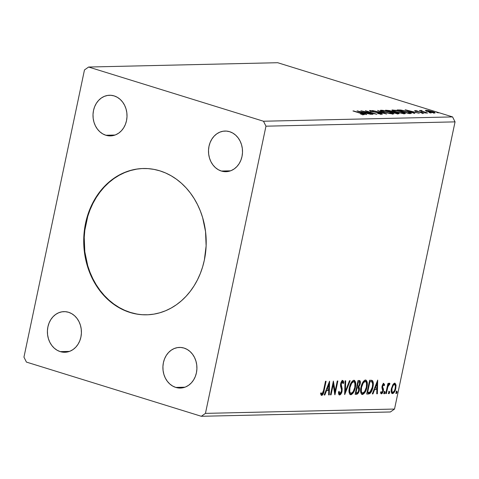 <?xml version="1.0" encoding="UTF-8"?>
<svg xmlns="http://www.w3.org/2000/svg" width="479" height="479" viewBox="0 0 479 479"><rect width="100%" height="100%" fill="white"/><g stroke="black" fill="none" stroke-linecap="round" stroke-linejoin="round"><path stroke-width="0.72" d="M143.514 168.5A73.173 61.24 -91.3 0 0 84.514 233.195A73.173 61.24 -91.3 0 0 130.48 312.464L130.037 312.476A73.173 61.24 88.7 0 1 84.082 233.075A73.173 61.24 88.7 0 1 143.287 168.506A73.173 61.24 88.7 0 1 159.878 170.847L165.632 172.991L171.183 175.799L176.482 179.242L181.475 183.283L186.121 187.888L190.367 193.007L194.175 198.599L197.51 204.605L200.342 210.964L202.635 217.622L205.545 231.567L206.126 245.901L204.359 260.067L202.611 266.923L200.306 273.527L197.468 279.832L194.127 285.765L190.307 291.274L186.056 296.309L181.409 300.812L176.41 304.752L171.105 308.075L165.548 310.769L159.8 312.787L153.903 314.128L147.921 314.769L141.91 314.703L135.928 313.937L130.037 312.476L124.283 310.326L118.732 307.524L113.433 304.081L108.44 300.04L103.799 295.435L99.548 290.316L95.74 284.724L92.405 278.718L89.573 272.353L85.537 258.81L83.783 244.601L84.382 230.285L87.31 216.4L89.615 209.79L92.447 203.491L95.794 197.558L99.608 192.043L103.859 187.014L108.511 182.511L113.511 178.571L118.81 175.242L124.366 172.554L130.12 170.53L136.012 169.195L141.994 168.554L148.005 168.614L153.987 169.386L159.878 170.847A73.173 61.24 88.7 0 1 205.838 250.248A73.173 61.24 88.7 0 1 146.628 314.817A73.173 61.24 88.7 0 1 130.037 312.476L130.48 312.464A73.173 61.24 -91.3 0 0 146.855 314.811M221.364 171.039A20.328 17.01 88.7 0 1 208.593 148.987A20.328 17.01 88.7 0 1 225.04 131.048A20.328 17.01 88.7 0 1 229.651 131.701L232.788 133.072L235.65 135.156L238.117 137.856L240.105 141.077L241.53 144.694L242.338 148.568L242.5 152.55L242.009 156.483L240.877 160.22L239.165 163.62L236.919 166.548L234.243 168.895L231.225 170.566L227.992 171.5L224.657 171.662L221.364 171.039L218.22 169.662L215.364 167.584L212.892 164.884L210.91 161.662L209.485 158.046L208.676 154.172L208.515 150.19L209.006 146.257L210.131 142.514L211.85 139.12L214.089 136.192L216.771 133.845L219.783 132.174L223.022 131.24L226.351 131.078L229.651 131.701A20.328 17.01 88.7 0 1 242.416 153.753A20.328 17.01 88.7 0 1 225.968 171.692A20.328 17.01 88.7 0 1 221.364 171.039L230.543 170.829L221.364 171.039M60.264 351.622A20.328 17.01 88.7 0 1 47.499 329.57A20.328 17.01 88.7 0 1 63.947 311.631A20.328 17.01 88.7 0 1 68.557 312.284L71.694 313.655L74.556 315.733L77.023 318.439L79.011 321.66L80.43 325.277L81.238 329.151L81.4 333.127L80.909 337.066L79.783 340.803L78.071 344.203L75.826 347.131L73.149 349.478L70.132 351.149L66.892 352.083L63.563 352.245L60.264 351.622L57.127 350.245L54.265 348.167L51.798 345.467L49.81 342.245L48.391 338.629L47.583 334.755L47.421 330.773L47.912 326.84L49.038 323.097L50.756 319.703L52.995 316.775L55.678 314.428L58.689 312.757L61.929 311.823L65.258 311.661L68.557 312.284A20.328 17.01 88.7 0 1 81.322 334.336A20.328 17.01 88.7 0 1 64.875 352.275A20.328 17.01 88.7 0 1 60.264 351.622L69.449 351.412L60.264 351.622M175.763 387.415A20.328 17.01 88.7 0 1 162.998 365.357A20.328 17.01 88.7 0 1 179.445 347.425A20.328 17.01 88.7 0 1 184.056 348.071L187.193 349.448L190.055 351.526L192.522 354.226L194.51 357.448L195.929 361.064L196.737 364.938L196.899 368.92L196.408 372.86L195.282 376.596L193.564 379.997L191.325 382.925L188.642 385.266L185.63 386.942L182.391 387.876L179.062 388.032L175.763 387.415L172.626 386.038L169.764 383.96L167.297 381.26L165.309 378.039L163.884 374.422L163.082 370.548L162.92 366.567L163.411 362.633L164.537 358.891L166.249 355.49L168.494 352.562L171.171 350.221L174.188 348.55L177.422 347.616L180.757 347.455L184.056 348.071A20.328 17.01 88.7 0 1 196.821 370.129A20.328 17.01 88.7 0 1 180.373 388.062A20.328 17.01 88.7 0 1 175.763 387.415L184.948 387.206L175.763 387.415M105.865 135.246A20.328 17.01 88.7 0 1 93.1 113.194A20.328 17.01 88.7 0 1 109.541 95.255A20.328 17.01 88.7 0 1 114.152 95.908L117.295 97.285L120.151 99.363L122.624 102.063L124.606 105.284L126.031 108.901L126.839 112.775L127.001 116.756L126.51 120.69L125.384 124.432L123.666 127.827L121.427 130.755L118.744 133.102L115.726 134.773L112.493 135.707L109.164 135.868L105.865 135.246L102.722 133.875L99.866 131.791L97.393 129.09L95.411 125.869L93.986 122.253L93.177 118.379L93.016 114.397L93.507 110.463L94.632 106.727L96.351 103.326L98.59 100.398L101.273 98.051L104.29 96.381L107.524 95.447L110.853 95.285L114.152 95.908A20.328 17.01 88.7 0 1 126.917 117.96A20.328 17.01 88.7 0 1 110.475 135.898A20.328 17.01 88.7 0 1 105.865 135.246L115.05 135.036L105.865 135.246M84.472 69.946L23.95 357.13L26.423 362.088L201.318 416.287L390.403 411.97L201.318 416.287L205.449 413.377L265.965 126.187L455.05 121.87L394.528 409.054L205.449 413.377L394.528 409.054L390.403 411.97L394.528 409.054L455.05 121.87L265.965 126.187L263.498 121.235L88.597 67.03L277.682 62.713L452.577 116.912L263.498 121.235L452.577 116.912L455.05 121.87L452.577 116.912L277.682 62.713L88.597 67.03L84.472 69.946L23.95 357.13L26.423 362.088L201.318 416.287L205.449 413.377L265.965 126.187L263.498 121.235L88.597 67.03L84.472 69.946M329.576 381.176L324.181 395.001L324.834 394.989L326.564 390.559L328.75 390.505L328.618 394.9L329.271 394.888L329.576 381.176L324.181 395.001L324.834 394.989L326.564 390.559L328.75 390.505L328.618 394.9L329.271 394.888L329.576 381.176M339.886 393.588L339.15 391.325L338.515 392.032C338.419 393.708 338.791 394.696 339.629 395.001L340.779 394.223L341.988 391.565L342.192 388.798L341.186 384.176L342.234 381.973L342.85 382.302L343.09 383.679L343.736 382.823L343.485 381.278L342.85 380.536L341.437 381.625L340.557 384.314L340.569 386.194L341.551 389.882L341.18 392.175L339.886 393.588L339.288 392.774L339.15 391.325L338.515 392.032L338.863 394.427L339.629 395.001C340.803 394.558 341.617 393.301 342.06 391.235L341.264 383.697L342.545 381.955L341.755 381.733L342.419 381.937L343.09 383.679L343.736 382.823L342.724 380.524C341.707 380.901 341.018 381.985 340.653 383.769L340.521 385.858L341.551 389.882L341.467 391.229L339.886 393.588L339.228 393.385M349.377 387.637L349.011 391.241L349.688 394.079L351.227 394.696L353.035 393.175L354.7 389.894L355.604 386.188L355.663 382.691L354.532 380.422L353.143 380.476L351.7 381.871L350.454 384.158L349.377 387.637C348.52 391.559 349.017 393.924 350.868 394.744C353.083 393.804 354.586 391.367 355.376 387.433C356.256 383.457 355.753 381.068 353.873 380.272C351.658 381.254 350.161 383.709 349.377 387.637M360.956 387.373L360.585 390.978L361.268 393.816L362.807 394.427L364.615 392.912L366.273 389.631L367.183 385.924L367.237 382.422L366.112 380.158L364.717 380.212L363.28 381.607L362.034 383.895L360.956 387.373C360.1 391.289 360.597 393.66 362.447 394.48C364.663 393.534 366.166 391.098 366.956 387.17C367.836 383.194 367.333 380.805 365.447 380.003C363.238 380.991 361.741 383.445 360.956 387.373M377.691 380.075L372.291 393.906L372.943 393.888L374.674 389.457L376.859 389.409L376.734 393.804L377.386 393.786L377.691 380.075L372.291 393.906L372.943 393.888L374.674 389.457L376.859 389.409L376.734 393.804L377.386 393.786L377.691 380.075M384.074 392.666L384.14 393.702L384.685 393.564L384.924 391.535L384.074 392.666L384.332 393.804L385.074 392.642L384.817 391.511L384.074 392.666M388.667 392.564L388.732 393.594L389.277 393.457L389.517 391.427L388.714 392.361L388.924 393.696L389.666 392.541L389.409 391.403L388.667 392.564M396.157 392.391L396.217 393.421L396.762 393.289L397.001 391.259L396.205 392.193L396.414 393.528L397.151 392.367L396.893 391.235L396.157 392.391M392.75 384.906L391.259 389.385L391.654 393.163L392.523 393.618L393.588 393.115L395.307 390.163L396.067 385.637L395.175 383.302L394.211 383.326L393.199 384.23L391.415 388.487C390.798 391.343 391.163 393.055 392.523 393.618C394.127 392.984 395.223 391.241 395.804 388.385L395.977 384.823L394.714 383.2L392.75 384.906M385.769 393.594L386.367 393.582L387.9 386.745L388.625 385.062L389.439 384.733L389.948 383.655L389.684 383.344L388.176 385.002L388.487 383.517L387.888 383.535L385.769 393.594L386.367 393.582L387.9 386.745L389.948 383.655L389.565 383.32L388.176 385.002L388.487 383.517L387.888 383.535L385.769 393.594M383.116 383.248L383.972 384.655L384.631 384.859L383.775 383.451L382.481 384.823L381.943 387.661L382.739 391.002L382.008 392.481L381.428 392.546L381.068 391.594L380.53 392.535L380.841 393.493L381.476 393.87L382.631 392.87L383.422 390.535L383.416 388.972L382.637 386.966L382.823 385.589L383.613 384.691L384.098 385.727L384.631 384.859L383.775 383.451L382.08 386.116L381.943 387.661L382.739 391.002L381.667 392.636L380.895 392.415L381.464 392.57M368.513 393.989L369.944 393.528L370.974 392.373L372.77 387.816L373.273 382.619L372.722 380.913L371.71 380.302L369.602 380.26L366.704 394.031L368.513 393.989C370.692 393.445 372.159 391.181 372.907 387.212C373.596 384.386 373.47 382.212 372.53 380.691L369.602 380.26L366.704 394.031L368.513 393.989M355.125 394.295L356.885 394.241L357.861 393.624L359.34 390.307L359.489 388.2L358.855 386.816L359.986 384.697L360.37 381.943L359.837 380.655L358.029 380.524L355.125 394.295L356.681 394.259C357.969 393.9 358.855 392.582 359.34 390.307L358.855 386.816L360.202 383.871C360.651 381.703 360.292 380.577 359.124 380.5L358.029 380.524L355.125 394.295M344.641 394.534L350.143 380.709L349.49 380.721L345.395 391.211L345.7 380.811L345.048 380.823L344.742 394.534L350.143 380.709L349.49 380.721L345.395 391.211L345.7 380.811L345.048 380.823L344.641 394.534M331.067 394.846L333.228 384.601L334.959 394.756L337.863 380.985L337.264 381.003L335.102 391.271L333.372 381.092L330.468 394.858L331.067 394.846L330.51 394.672L331.067 394.846L333.228 384.601L334.827 394.762L337.863 380.985L337.264 381.003L335.102 391.271L333.372 381.092L330.468 394.858L331.067 394.846M323.553 390.433L322.595 393.522L321.786 393.948L321.074 392.792L320.547 393.858L321.577 395.403L322.367 395.121L323.139 394.037L326.085 381.254L325.486 381.272L323.553 390.433L321.978 394.001L321.074 392.792L320.547 393.858L321.684 395.409C323.026 394.666 323.84 393.049 324.127 390.553L326.085 381.254L325.486 381.272L323.553 390.433M429.579 112.775L431.088 112.948L429.118 112.463M424.987 112.876L426.496 113.056L424.526 112.571M405.168 109.757L414.227 113.397L414.88 113.379L411.976 112.218L414.161 112.164L419.317 113.278L405.168 109.757L414.227 113.397L414.88 113.379L411.976 112.218L414.161 112.164L419.317 113.278L405.168 109.757M395.726 111.912L402.845 113.559L405.474 113.493L402.168 111.918L395.684 110.29L391.882 110.116L394.726 111.589L404.749 113.709L405.474 113.517L401.659 111.757L392.558 109.948L391.87 110.146L395.726 111.912M357.059 110.859L366.112 114.493L366.764 114.481L363.86 113.313L366.052 113.266L371.201 114.379L357.059 110.859L366.112 114.493L366.764 114.481L363.86 113.313L366.052 113.266L371.201 114.379L357.059 110.859M381.937 114.23C382.667 114.098 382.176 113.763 380.452 113.224L371.65 111.487L371.009 110.835L373.291 111.038L369.83 110.469L369.758 110.817L369.83 110.469C369.195 110.583 369.626 110.871 371.135 111.338L379.835 113.236L380.655 114.116L377.662 113.487L382.104 114.224L382.104 113.876L380.176 113.14L371.213 111.146L371.009 110.835L373.291 111.038L369.692 110.475L370.686 111.188L380.009 113.289L380.811 113.858L377.662 113.487L382.35 114.122M384.146 112.176L390.062 113.631L393.9 113.763L390.08 112.026L382.895 110.362L380.817 110.218L380.344 110.559L384.146 112.176L393.169 113.972L393.894 113.78L390.08 112.026L380.979 110.212L380.29 110.41L384.146 112.176M437.07 112.601L438.578 112.781L436.603 112.29M398.612 113.751C399.552 113.637 399.073 113.283 397.175 112.697L392.936 112.062L391.265 111.026L385.505 110.206L397.055 113.786L399.157 113.607L397.175 112.697L389.403 110.529L385.505 110.206L397.055 113.786L399.157 113.619M386.577 114.026L377.62 110.392L383.841 113.164L372.53 110.505L386.673 114.026L377.62 110.392L383.841 113.164L372.53 110.505L386.577 114.026M363.986 114.643C364.573 114.427 363.699 114.002 361.364 113.355L352.969 110.954L362.705 114.02L360.597 113.978L361.184 114.265L363.986 114.643L364.375 114.493L363.771 114.152L353.568 110.936L360.651 113.331L362.795 114.277L361.184 114.265L364.387 114.541M373.003 114.337L364.405 111.673L376.895 114.247L365.345 110.667L373.357 113.349L360.855 110.775L372.405 114.349L364.405 111.673L376.757 114.253L365.345 110.667L373.357 113.349L360.855 110.775L373.003 114.337M410.443 113.481L411.473 113.254L410.76 112.751L405.402 110.984L400.965 110.056L397.085 109.942L408.635 113.523L411.473 113.283L407.797 111.667L400.534 110.002L397.085 109.942L408.635 113.523L410.443 113.481M414.964 110.523C414.425 110.613 414.784 110.847 416.035 111.236L423.592 113.23C424.172 113.128 423.777 112.864 422.418 112.445L417.466 111.619L416.035 110.841L417.317 110.865L414.748 110.541L416.748 111.439L422.292 112.619L420.778 112.655L421.215 112.906L423.819 113.206L422.825 112.577L416.592 111.206L415.934 110.853L417.317 110.865L414.658 110.595M427.699 113.086L422.185 111.116L421.496 110.469L420.532 110.439L421.101 110.841L419.263 110.469L427.699 113.086L422.658 111.296L421.496 110.469L420.754 110.386L421.101 110.841L419.263 110.469L427.699 113.086M434.639 112.978C435.615 112.787 434.896 112.325 432.489 111.583L425.903 110.272L425.681 110.739L426.106 110.96L430.591 112.355L434.866 112.966L435.201 112.828L433.854 112.044L428.471 110.577L425.352 110.41L428.094 111.679L435.201 112.834M438.53 112.888L438.063 112.577M391.804 112.05L392.151 112.182M398.079 113.846L397.576 113.667M392.289 112.242L391.75 112.032M387.289 110.559L390.684 111.05C391.996 111.469 392.205 111.685 391.295 111.703L387.254 110.751L390.343 110.948L391.858 111.529L390.99 111.709L387.289 110.559M391.732 112.391L391.9 111.601L391.295 111.703M392.175 112.074L396.576 112.709C397.935 113.146 398.127 113.373 397.157 113.391L397.073 113.786L397.157 113.391L396.432 113.595L392.139 112.266L395.858 112.505L397.774 113.218L396.468 113.409L392.175 112.074M397.642 114.074L397.81 113.283L397.157 113.391M380.835 110.912L380.979 110.212L380.835 110.912M380.997 111.002L381.589 111.02M381.655 111.026L380.817 111.002M382.194 110.577L389.481 112.038C392.181 112.864 393.014 113.385 391.966 113.607L391.9 113.906L391.966 113.607L384.739 112.164C382.056 111.344 381.206 110.817 382.194 110.577L388.613 111.781L392.541 113.469L390.433 113.487L385.601 112.421L382.092 111.158L381.649 110.763L382.194 110.577L381.649 110.739L381.488 111.523M380.829 114.571L380.703 113.864M369.83 110.469L369.483 110.571M370.626 111.679L371.009 110.835M362.819 115.008L362.795 114.277M359.891 111.721L364.609 112.9L364.525 113.301L364.609 112.9L362.878 113.194L359.891 111.721L364.609 112.9L362.932 112.942L359.891 111.721M392.415 110.649L392.558 109.948L392.415 110.649M393.768 110.314L401.055 111.775C403.761 112.595 404.587 113.122 403.546 113.343L403.48 113.643L403.546 113.343L396.319 111.9C393.636 111.08 392.786 110.553 393.768 110.314L400.193 111.517L404.12 113.206L402.013 113.218L397.175 112.152L393.672 110.894L393.229 110.499L393.768 110.314L393.229 110.469L393.061 111.26M398.187 110.284L398.265 109.919L398.187 110.284M409.982 113.266L410.473 113.481M410.593 113.535L409.904 113.242M408.892 113.11L409.353 113.313M408.048 113.14L398.869 110.296L401.312 110.35L407.198 111.685L410 113.002L409.898 113.493L410 113.002L408.695 113.128L408.611 113.517L408.695 113.128L408.012 113.331L398.869 110.296L402.773 110.565L407.198 111.685L410.024 112.858L408.048 113.14M408.006 110.619L412.724 111.805L412.641 112.2L412.724 111.805L410.994 112.098L408.006 110.619L412.724 111.805L411.048 111.841L408.006 110.619M415.73 111.667L416.035 110.841M423.592 113.23L423.915 113.146M422.508 113.649L422.49 112.912M426.454 113.164L425.987 112.852M420.754 110.386L421.101 110.841M421.358 111.122L421.496 110.469L421.358 111.122M421.388 111.541L421.694 110.709M431.04 113.062L430.579 112.751M425.903 110.272L425.681 110.739M434.022 112.966L433.687 112.834M426.939 110.589L431.896 111.595C433.711 112.152 434.273 112.505 433.603 112.655L428.699 111.673C426.885 111.116 426.292 110.757 426.939 110.589L431.31 111.421L433.986 112.541L429.286 111.847L426.909 110.99L426.567 110.715L426.939 110.589L426.406 111.481M392.379 114.236L392.546 113.451L391.966 113.607M403.959 113.972L404.126 113.188L403.546 113.343M409.88 113.721L410 113.002M433.818 113.337L433.986 112.547L433.603 112.655M396.235 391.026L396.492 392.163L397.151 392.367L396.492 392.163L395.75 393.325M396.103 393.079L396.528 391.409M395.025 383.242L394.714 383.2M394.678 383.206L395.319 384.619L395.977 384.823L395.319 384.619L395.409 386.218M395.247 388.212L395.804 388.385L395.247 388.212M393.445 392.313L393.882 391.63L391.888 393.409M391.906 393.427L392.523 393.618L391.906 393.427M392.187 393.57L392.523 393.618M391.858 393.415L393.103 392.738M395.403 386.314L395.247 384.278L394.51 383.098M391.936 392.157L391.145 390.235M392.612 385.128L393.978 384.254M392.78 392.379L391.954 391.577L392.014 388.481L391.457 388.307L392.014 388.481L393.271 385.332L394.636 384.457L395.373 385.834L395.127 388.744L394.289 390.984L392.78 392.379C391.792 391.912 391.535 390.613 392.014 388.481C392.433 386.343 393.247 384.996 394.451 384.439L393.792 384.23L394.451 384.439C395.432 384.948 395.678 386.272 395.205 388.409C394.786 390.541 393.978 391.864 392.78 392.379L391.894 392.145L391.157 390.505M394.451 384.439L393.792 384.23L392.648 385.08M388.75 391.199L389.008 392.337L389.666 392.541L389.008 392.337L388.265 393.493M388.619 393.253L389.044 391.577M387.619 384.829L388.176 385.002L387.619 384.829M388.906 383.116L389.565 383.32M389.948 383.655L389.289 383.451L388.822 384.433L389.217 383.32M387.924 384.924L387.277 386.421M387.254 386.547L387.9 386.745L387.254 386.547L387.966 384.859M386.523 390.026L387.08 390.199L386.523 390.026M385.811 393.409L386.367 393.582L385.811 393.409M384.158 391.307L384.415 392.439L385.074 392.642L384.415 392.439L383.673 393.6M384.026 393.361L384.451 391.684M383.05 384.529L384.098 385.727L384.631 384.859L383.835 384.871L383.44 383.374M381.979 386.727L382.637 386.966L382.691 386.056L382.134 385.882L382.691 386.056L383.643 384.703L382.978 384.493M383.553 384.685L382.535 384.703M383.02 387.99L382.637 386.966L381.979 386.757L382.362 387.78L383.02 387.99L382.362 387.78L382.823 389.176L383.481 389.379L383.02 387.99M381.667 392.636L381.068 391.594L380.53 392.535L381.476 393.87L381.08 393.744L381.476 393.87L383.35 390.936L382.781 390.756L383.35 390.936L383.481 389.379L382.823 389.176L382.799 390.044M382.164 392.313L380.961 393.642L382.206 392.217M382.763 390.325L382.757 388.768L381.967 386.547M382.613 384.619L383.014 384.505M377.075 381.649L377.027 383.392L377.075 381.649M376.889 388.002L376.847 389.403L376.201 389.199L376.859 389.409L376.889 388.002M376.739 393.588L377.386 393.786L376.739 393.588M376.201 389.199L374.111 389.247L376.201 389.199M374.099 389.277L374.674 389.457L374.099 389.277M372.369 393.708L372.943 393.888L372.369 393.708M377.039 383.398L376.901 388.002L374.65 387.858L375.231 388.038L377.039 383.398L376.464 383.218L377.039 383.398L376.901 388.002L375.231 388.038L377.039 383.398M371.596 380.278L372.53 380.691L371.872 380.482L372.644 384.254M372.351 387.038L372.907 387.212L372.351 387.038M370.944 391.026L367.854 393.786L369.644 393.019L371.147 390.577M372.638 384.356L372.47 381.637L371.482 380.224M371.279 381.793L371.944 381.997C372.752 383.164 372.878 384.9 372.309 387.224L369.92 392.205L367.04 392.433L367.597 392.606L369.908 381.661L370.297 381.649L369.351 381.452L370.908 381.589M369.908 381.661L371.566 381.793L372.243 382.368L372.644 384.188L372.309 387.224L371.435 390.074L370.351 391.828L369.489 392.409L367.597 392.606L369.908 381.661M370.836 381.565L371.944 381.997M365.89 380.063L365.447 380.003M365.549 380.009L366.663 384.308M366.393 386.996L366.956 387.17L366.393 386.996M364.729 391.457L361.783 394.277L362.447 394.48L361.711 394.271M362.028 394.427L362.447 394.48M361.615 394.265L363.256 393.534L364.968 390.984M366.657 384.493L366.357 381.242L365.453 379.949M361.926 392.858L361.13 392.319L360.591 390.038L361.747 392.822L362.723 393.067C361.256 392.391 360.867 390.487 361.555 387.349L360.998 387.182L361.555 387.349C362.184 384.194 363.393 382.218 365.178 381.416L364.788 381.242M362.262 383.314L363.926 381.386L365.178 381.416C366.657 382.104 367.052 384.026 366.357 387.182C365.728 390.355 364.513 392.319 362.723 393.067L361.789 392.523L361.328 391.109L361.555 387.349L363.202 383.044L365.178 381.416L364.519 381.212L362.465 382.966M359.603 380.554L359.124 380.5M359.25 380.5L359.699 382.655M359.639 383.697L360.202 383.871L359.639 383.697M358.711 385.918L358.196 386.613L358.855 386.816L358.196 386.613L358.843 388.972M358.777 390.134L359.34 390.307L358.777 390.134M358.023 392.121L356.023 394.055L356.681 394.259L355.173 394.073L356.651 393.876L358.023 392.121M358.843 389.014L358.196 386.613L358.849 385.673M358.609 387.164L358.418 386.858M359.657 383.002L359.627 381.182L359.172 380.452M359.711 381.739L359.627 381.182M357.334 387.571L358.322 387.882L358.741 390.325C358.334 392.014 357.651 392.858 356.705 392.852L356.023 392.87L357.1 387.75L356.538 387.577L357.214 387.553M358.951 381.913L359.651 382.428L359.256 385.02L358.274 386.224L356.837 386.164L357.4 386.337L358.328 381.925L359.238 381.949L358.286 381.709L358.951 381.913C359.651 381.949 359.867 382.619 359.597 383.913C359.226 385.517 358.597 386.319 357.705 386.331L357.4 386.337L358.328 381.925L357.765 381.751L358.609 381.757M357.663 387.679L358.496 388.032L358.825 388.816L358.364 391.493L357.316 392.744L355.46 392.696L356.023 392.87L357.1 387.75L358.322 387.882M354.316 380.326L353.873 380.272M353.969 380.272L355.089 384.577M354.813 387.26L355.376 387.433L354.813 387.26M353.149 391.72L350.209 394.54L350.868 394.744L350.131 394.534M350.454 394.69L350.868 394.744M350.035 394.528L351.682 393.798L353.388 391.247M355.077 384.757L354.777 381.512L353.873 380.218M350.347 393.121L349.55 392.582L349.017 390.301L350.167 393.085L351.143 393.331C349.676 392.654 349.287 390.75 349.975 387.619L349.419 387.445L349.975 387.619C350.604 384.457 351.814 382.481 353.598 381.679L353.215 381.512M350.682 383.577L352.352 381.649L353.598 381.679C355.083 382.374 355.472 384.29 354.777 387.445C354.149 390.619 352.939 392.582 351.143 393.331L350.209 392.786L349.754 391.373L349.975 387.619L351.622 383.314L353.598 381.679L352.939 381.476L350.885 383.23M344.748 391.008L345.395 391.211L344.748 391.008M345.311 391.187L344.694 392.756L345.311 391.187M338.539 392.008L339.09 393.361M342.06 380.32L343.072 382.619L343.736 382.823L342.97 382.757L342.527 380.524M342.419 381.937L341.198 382.086M340.707 383.523L341.264 383.697L340.707 383.523M340.509 384.721L340.593 385.266L341.252 385.469L340.593 385.266L341.042 386.619L341.701 386.822L341.042 386.619L341.557 389.924M341.497 391.062L342.06 391.235L341.497 391.062M338.97 394.798L339.749 394.433L340.755 392.966L339.102 394.786M341.509 390.391L341.443 388.062L340.497 384.433M341.042 382.314L341.85 381.745M339.114 393.367L338.527 391.87M333.085 382.452L334.438 391.068L335.102 391.271L334.438 391.068L333.085 382.452M335.001 391.241L334.581 393.217L335.001 391.241M332.666 384.427L333.228 384.601L332.666 384.427M328.965 382.745L328.792 389.098L326.54 388.96L327.115 389.14L328.929 384.499L328.349 384.32L328.929 384.499L328.792 389.098L327.115 389.14L328.929 384.499L328.965 382.745M328.78 389.098L328.738 390.505L328.091 390.301L328.75 390.505L328.78 389.098M328.624 394.684L329.271 394.888L328.624 394.684M328.091 390.301L325.995 390.349L328.091 390.301M325.983 390.379L326.564 390.559L325.983 390.379M324.259 394.81L324.834 394.989L324.259 394.81M323.565 390.379L324.127 390.553L323.565 390.379M321.134 395.193L322.666 393.409L321.164 395.193M321.271 395.283L321.684 395.409L321.271 395.283M320.792 393.361L321.313 393.792M321.978 394.001L321.625 393.81M320.966 393.606L320.667 393.133M365.178 381.416L366.112 381.985L366.525 383.044L366.357 387.182L364.741 391.433L362.723 393.067M353.598 381.679L354.532 382.248L354.945 383.308L354.777 387.445L353.167 391.696L351.143 393.331M136.461 169.183L130.563 170.524L124.809 172.542L119.259 175.236L113.954 178.559L108.955 182.499L104.308 187.002L100.051 192.037L96.237 197.546L92.896 203.479L90.058 209.784L87.753 216.388L84.825 230.273L84.232 237.41L84.813 251.744L87.723 265.689L90.022 272.347L92.848 278.706L96.183 284.712L99.997 290.304L104.242 295.423L108.883 300.028L113.882 304.069L119.181 307.512L124.732 310.32L130.48 312.464L136.377 313.925M143.73 168.494L143.287 168.506M389.259 384.565L388.601 384.362M321.864 393.983L321.199 393.78M147.077 314.805L146.628 314.817"/></g></svg>
